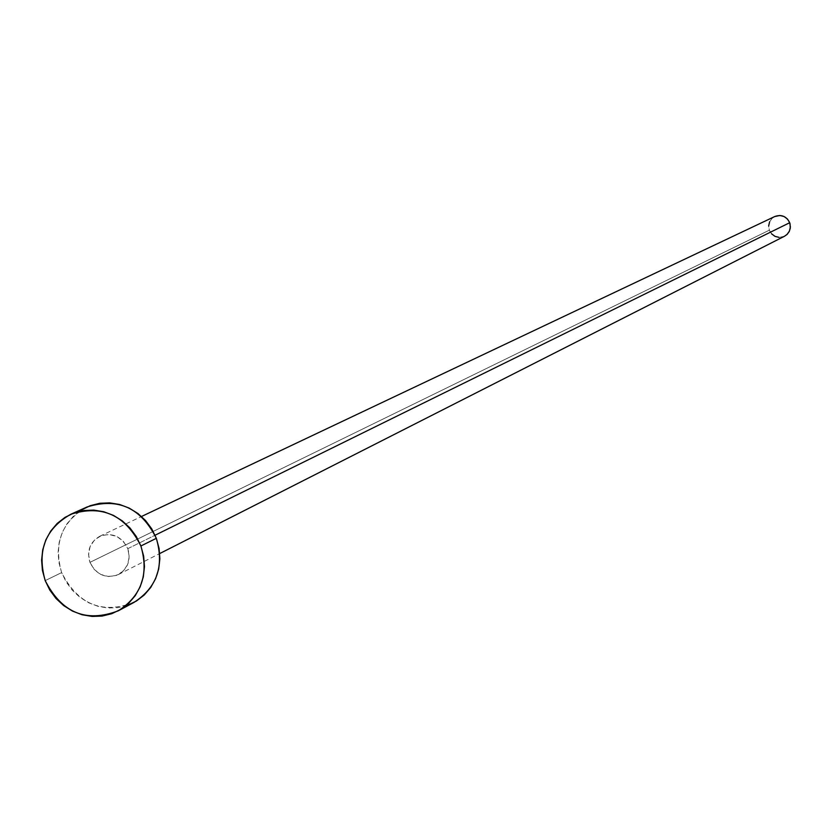 <?xml version="1.0" encoding="UTF-8"?>
<svg xmlns="http://www.w3.org/2000/svg" width="832" height="832" viewBox="0 0 832 832"><rect width="100%" height="100%" fill="white"/><g stroke="black" fill="none" stroke-linecap="round" stroke-linejoin="round"><path stroke-width="0.62" stroke-dasharray="4.16 3.12" d="M127.806 548.652L155.064 535.236L127.806 548.652L123.51 541.549L116.969 536.567L109.2 534.477L101.379 535.6L94.713 539.739L90.189 546.281L88.514 554.226L89.939 562.359C86.632 550.784 89.898 542.09 99.736 536.286C112.195 532.126 121.555 536.245 127.806 548.652C131.082 559.988 127.972 568.599 118.487 574.496C105.872 579.02 96.356 574.974 89.939 562.359L94.234 569.452L100.745 574.434L108.503 576.524L116.324 575.432L123.001 571.303L127.535 564.762L129.23 556.806L127.806 548.652M774.821 216.497L771.992 218.442L769.434 222.238L768.674 225.607L769.35 230.173L89.939 562.359L769.35 230.173C772.668 236.694 777.722 238.711 784.503 236.246M87.027 506.99C61.776 521.31 53.321 543.192 61.641 572.603L45.198 580.601L61.641 572.603C78 604.521 102.076 614.474 133.879 602.472M127.514 605.29L117.915 607.651L107.983 608.005L98.093 606.351L88.618 602.742L79.934 597.324L72.353 590.304L66.186 581.963L61.641 572.603L58.916 562.588L58.094 552.302L59.218 542.131L62.254 532.47L67.08 523.671L73.518 516.1L81.307 510.037M784.358 236.319L779.158 237.39M771.586 233.834L769.35 230.173L768.664 225.94M769.631 221.79L772.096 218.348L774.665 216.57M99.736 536.286L141.523 516.485M118.487 574.496L159.713 553.561"/><path stroke-width="1.25" d="M159.713 553.561L784.503 236.246L787.228 234.27L789.214 231.535L790.265 228.311L790.046 223.787L789.703 222.706L155.064 535.236L789.703 222.706C786.479 216.299 781.508 214.23 774.821 216.497L141.523 516.485M118.394 610.75L133.879 602.472C156.946 587.579 164.424 566.197 156.333 538.325L140.889 545.979C149.084 574.163 141.523 595.785 118.217 610.834C86.081 622.96 61.745 612.882 45.198 580.601C36.774 550.846 45.313 528.736 70.824 514.249C102.024 504.421 125.372 514.998 140.889 545.979L156.333 538.325C141.003 507.707 117.894 497.255 87.027 506.99L71.022 514.166M81.307 510.037L90.178 505.71L99.767 503.287L109.72 502.882L119.652 504.494L129.168 508.082L137.914 513.49L145.548 520.53L151.767 528.913L156.333 538.325L159.068 548.402L159.869 558.75L158.704 568.963L155.615 578.646L150.738 587.444L144.248 594.994L136.406 601.026L127.514 605.29M45.198 580.601L42.432 570.471L41.61 560.071L42.744 549.786L45.802 540.01L50.679 531.128L57.169 523.463L65.052 517.338L74.006 512.959L83.699 510.515L93.766 510.11L103.802 511.753L113.422 515.372L122.262 520.853L129.979 527.977L136.271 536.453L140.889 545.979L143.655 556.161L144.466 566.623L143.291 576.961L140.182 586.758L135.252 595.639L128.7 603.273L120.775 609.367L111.79 613.694L102.086 616.065L92.05 616.418L82.056 614.744L72.478 611.083L63.7 605.602L56.035 598.51L49.795 590.065L45.198 580.601M774.665 216.57L779.886 215.478L784.025 216.497L787.467 219.034L789.703 222.706L790.39 226.938L789.422 231.088L786.947 234.541L784.358 236.319M779.158 237.39L775.029 236.371L771.586 233.834M768.664 225.94L769.631 221.79"/></g></svg>
